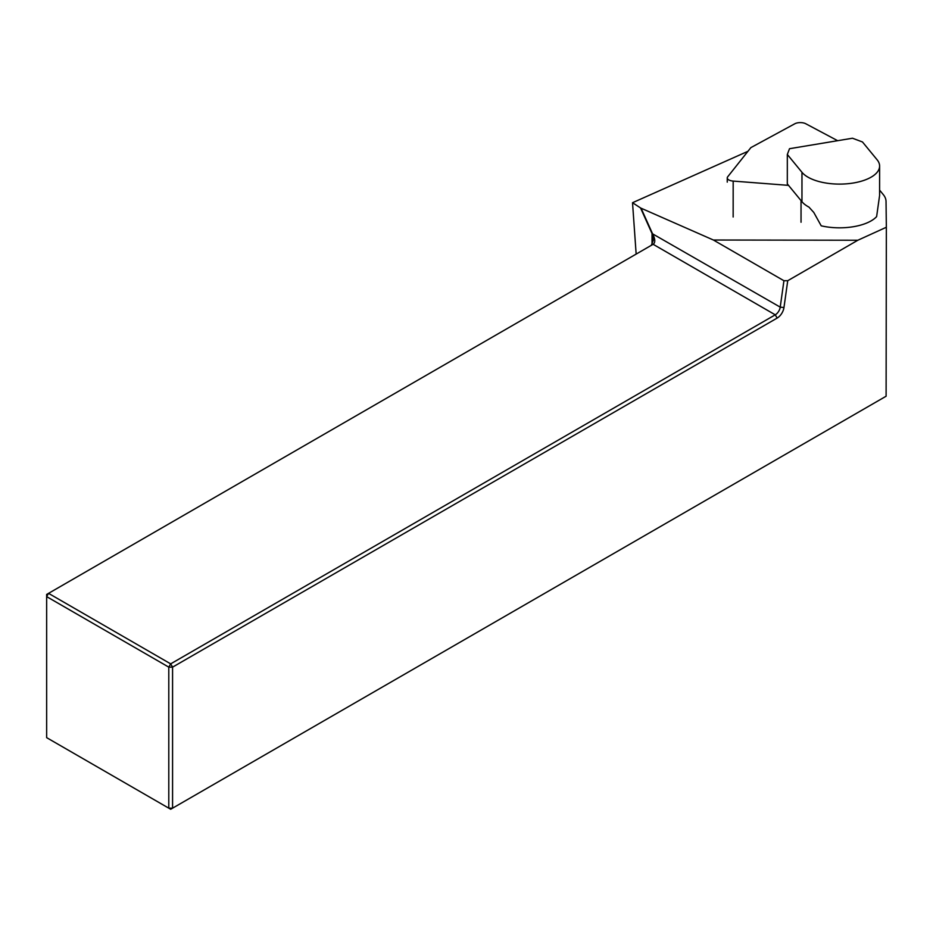<?xml version="1.0" encoding="UTF-8"?>
<svg xmlns="http://www.w3.org/2000/svg" width="933" height="933" viewBox="0 0 933 933"><rect width="100%" height="100%" fill="white"/><g stroke="black" fill="none" stroke-linecap="round" stroke-linejoin="round"><path stroke-width="1.4" d="M653.205 244.248L653.123 244.294C655.537 242.58 655.293 238.918 652.354 233.32L641.076 208.211L713.395 240.014L783.93 280.728L780.221 307.144L652.027 233.518L640.539 207.931L632.527 202.718L636.154 254.091M886.35 227.255L886.105 396.222L172.57 808.176L168.791 808.176L168.791 667.142L46.65 596.619L46.65 737.653L170.681 809.261L172.57 808.176L172.57 667.142L777.142 318.083A9.796 5.656 -60 0 0 783.965 307.54L787.732 280.716L857.835 240.248L886.35 227.255L886.035 201.435A44.516 20.059 0 0 0 883.271 194.577L879.597 190.11M787.732 280.716L783.93 280.728M747.939 151.309L632.527 202.718M713.395 240.014L857.835 240.248M777.142 318.083L775.253 314.818L653.123 244.294L48.539 593.353L170.681 663.864L775.253 314.818A7.126 4.117 120 0 0 780.221 307.144L783.965 307.54M651.327 245.332L653.322 240.131L652.027 233.518L652.027 244.726M172.57 667.142L170.681 663.864L168.791 667.142L172.57 667.142M48.539 593.353L46.65 594.438L46.65 596.619L48.539 593.353M801.039 222.252L801.039 200.595M837.647 140.696L805.75 123.739A7.126 3.207 0 0 0 794.834 123.762L750.867 147.624L727.67 176.838A7.126 3.207 0 0 0 727.25 177.911A7.126 3.207 0 0 0 733.175 181.084L788.537 185.364M801.972 172.302A40.061 18.054 0 0 0 853.45 182.985A40.061 18.054 0 0 0 879.609 166.062A40.061 18.054 0 0 0 877.125 159.8L862.477 141.968L852.482 138.224L789.516 148.709L787.324 154.47L787.312 183.883L801.96 201.715L801.972 172.302L787.324 154.47M879.609 166.062L879.597 195.475L876.623 216.596A40.061 18.054 180 0 1 853.427 226.707A40.061 18.054 180 0 1 821.203 225.821L813.798 212.467L808.969 207.126A40.061 18.054 180 0 1 801.96 201.715M733.151 217.004L733.175 181.084M727.25 182.122L727.25 177.911"/></g></svg>
